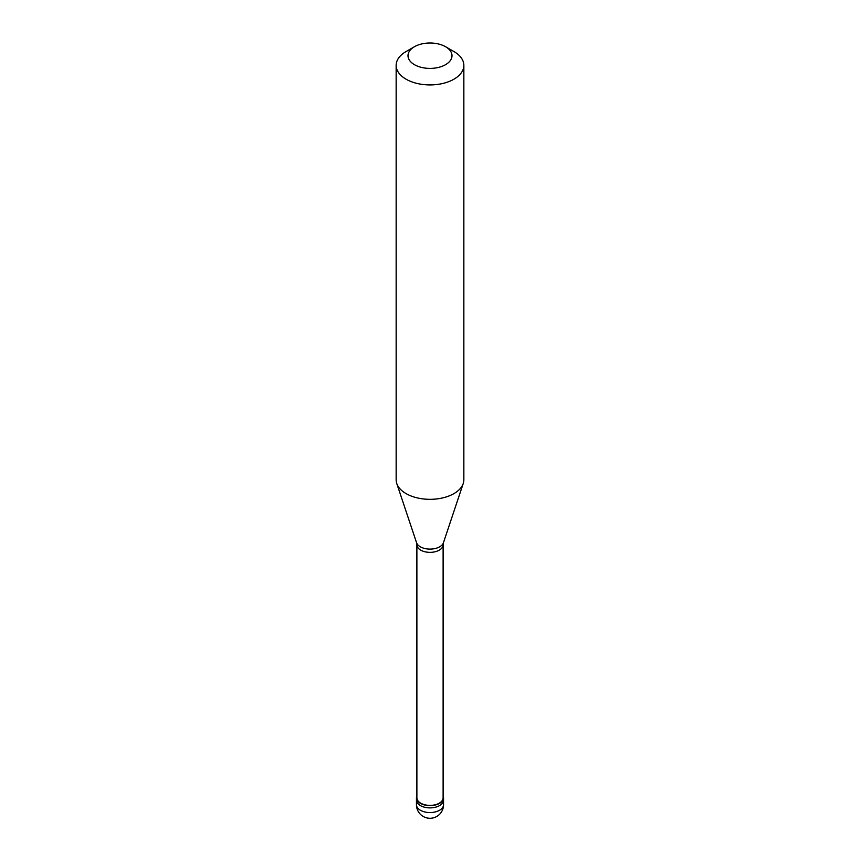 <?xml version="1.0" encoding="UTF-8"?>
<svg xmlns="http://www.w3.org/2000/svg" width="860" height="860" viewBox="0 0 860 860"><rect width="100%" height="100%" fill="white"/><g stroke="black" fill="none" stroke-linecap="round" stroke-linejoin="round"><path stroke-width="1.29" d="M416.455 804.734A13.545 13.545 0 0 0 436.772 816.462A13.545 13.545 0 0 0 443.545 804.734A13.545 7.815 180 0 1 439.578 810.26A13.545 7.815 0 0 1 424.818 811.958A13.545 7.815 0 0 1 416.455 804.734L416.455 800.069A13.545 7.815 0 0 0 424.818 807.293A13.545 7.815 0 0 0 439.578 805.594A13.545 7.815 180 0 0 443.545 800.069A13.545 7.815 180 0 1 439.578 805.594A13.545 7.815 0 0 1 424.818 807.293A13.545 7.815 0 0 1 416.455 800.069L416.455 797.822A13.545 7.815 0 0 0 424.818 805.046A13.545 7.815 0 0 0 439.578 803.347A13.545 7.815 180 0 0 443.545 797.822A13.545 7.815 180 0 0 443.115 795.887M416.885 795.887A13.545 7.815 0 0 0 416.455 797.822M416.885 544.778L416.885 797.822A13.115 7.568 0 0 0 424.98 804.82A13.115 7.568 0 0 0 439.277 803.175A13.115 7.568 180 0 0 443.115 797.822L443.115 544.778A13.115 7.568 180 0 1 439.277 550.142A13.115 7.568 0 0 1 424.98 551.776A13.115 7.568 0 0 1 416.885 544.778L416.552 542.703A13.695 7.901 0 0 0 425.99 548.766A13.695 7.901 0 0 0 439.686 546.799A13.695 7.901 180 0 0 443.448 542.703L463.239 483.481A33.852 19.543 180 0 1 453.94 493.608A33.852 19.543 0 0 1 420.078 498.467A33.852 19.543 0 0 1 396.761 483.481A33.852 19.543 0 0 1 396.148 479.783L396.148 65.382A33.852 19.543 0 0 0 417.046 83.431A33.852 19.543 0 0 0 453.94 79.195A33.852 19.543 180 0 0 463.852 65.382A33.852 19.543 180 0 0 453.94 51.557L445.555 46.719A22.005 12.707 180 0 1 445.555 64.683A22.005 12.707 0 0 1 414.445 64.683A22.005 12.707 0 0 1 414.445 46.719L414.445 46.719A22.005 12.707 180 0 1 445.555 46.719M406.06 51.557L414.445 46.719L406.06 51.557A33.852 19.543 0 0 0 396.148 65.382M463.852 65.382L463.852 479.783A33.852 19.543 180 0 1 463.239 483.481M443.545 804.734L443.545 797.822M416.552 542.703L396.761 483.481M443.115 544.778L443.448 542.703"/></g></svg>
